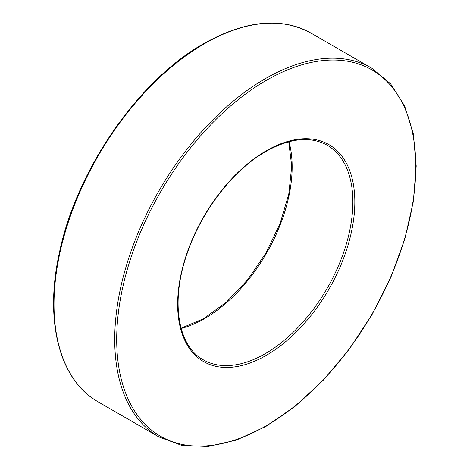 <?xml version="1.0" encoding="UTF-8"?>
<svg xmlns="http://www.w3.org/2000/svg" width="470" height="470" viewBox="0 0 470 470"><rect width="100%" height="100%" fill="white"/><g stroke="black" fill="none" stroke-linecap="round" stroke-linejoin="round"><path stroke-width="0.7" d="M181.15 328.465A123.892 71.528 120 0 0 266.496 253.236A123.892 71.528 120 0 0 288.974 141.705M203.31 359.814A123.892 71.528 120 0 0 327.208 288.286A123.892 71.528 120 0 0 327.202 145.224C310.4 135.977 289.978 138.045 265.955 151.434C233.496 169.758 201.718 210.701 187.412 252.766C170.287 300.553 177.49 345.932 203.31 359.814M158.813 436.889L181.849 445.431L208.057 446.5L236.404 440.096L265.814 426.496L295.189 406.227L323.419 380.065L349.421 349.022L372.205 314.283L390.905 277.183L404.788 239.13L413.33 201.607L416.203 166.022L413.277 133.744L404.647 105.991L390.617 83.836L371.7 68.156A212.887 122.911 120 0 0 265.256 78.702A212.887 122.911 120 0 0 126.183 266.296A212.887 122.911 120 0 0 158.813 436.889L98.107 401.838C59.338 380.23 44.162 320.757 59.437 252.56C76.457 169.923 138.462 80.153 203.851 43.581C245.246 20.333 280.96 16.844 310.993 33.106A212.887 122.911 120 0 0 204.55 43.651A212.887 122.911 120 0 0 65.477 231.246A212.887 122.911 120 0 0 98.107 401.838M266.243 150.794A125.29 72.339 120 0 0 189.522 348.534A125.29 72.339 120 0 0 342.971 259.945A125.29 72.339 120 0 0 266.243 150.794M266.243 80.411A211.488 122.106 120 0 0 136.735 414.205A211.488 122.106 120 0 0 395.758 264.657A211.488 122.106 120 0 0 266.243 80.411M181.079 328.224L203.727 318.637L226.481 302.069L247.725 279.656L265.985 252.942L279.991 223.773L288.78 194.163L291.747 166.174L288.727 141.77M371.7 68.156L310.993 33.106"/></g></svg>
